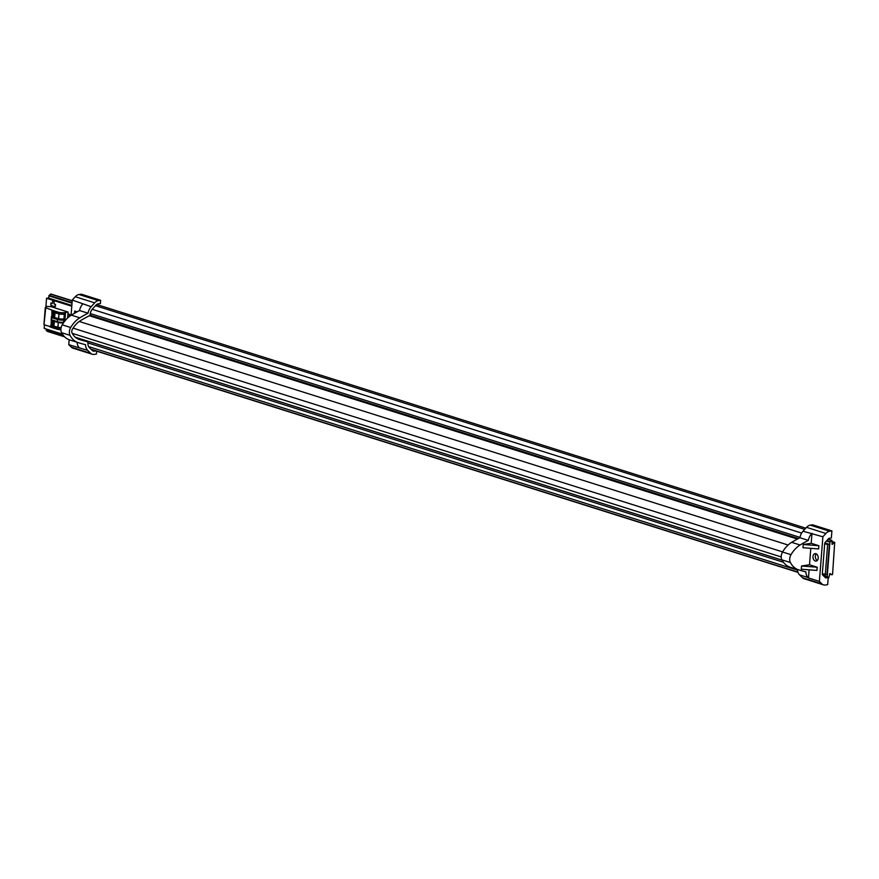 <?xml version="1.0" encoding="UTF-8"?>
<svg xmlns="http://www.w3.org/2000/svg" width="879" height="879" viewBox="0 0 879 879"><rect width="100%" height="100%" fill="white"/><g stroke="black" fill="none" stroke-linecap="round" stroke-linejoin="round"><path stroke-width="1.32" d="M834.698 542.387L832.578 574.218L832.017 574.8L829.963 573.526L828.721 577.822L827.227 576.492L829.919 542.167L831.919 540.321L832.138 544.365L834.698 542.387M48.675 298.135L49.092 295.344L50.96 294.058M47.73 331.504L46.323 330.603L46.246 329.032M50.916 302.958L50.751 305.101L52.29 305.595L52.18 307.024L52.29 305.595L50.751 305.101L50.916 302.958L52.454 303.442L50.916 302.958M55.366 306.562L53.828 306.079L53.707 307.507L53.828 306.079L55.366 306.562L55.531 304.409L53.993 303.925L54.168 301.772L52.63 301.288L52.454 303.442L52.63 301.288M49.081 326.285L50.63 327.109L49.081 326.285M56.201 321.956L56.245 321.34M69.221 316.616L69.397 314.44L67.936 313.979M69.562 316.352L69.716 314.396L67.947 313.836M822.337 573.789L826.985 574.448L829.358 544.343L824.81 542.903M71.847 305.442L48.301 298.014L46.565 298.278L45.873 307.024M44.466 324.823L44.192 328.383L62.453 334.141M80.352 339.558L81.494 340.151A2.077 1.428 -72.5 0 0 80.846 339.679A219.376 150.639 107.5 0 1 77.89 338.931M825.26 574.712L827.622 544.606L824.7 543.683M829.358 544.343L827.622 544.606M71.781 306.233L46.565 298.278M56.509 322.033L56.553 321.439M63.266 322.219L63.222 322.857M54.069 311.836L52.158 312.001L53.125 312.331L52.751 317.055L51.927 316.825L52.3 312.089M54.102 312.441L54.015 313.671M53.125 312.331L54.454 312.539L54.157 316.264M54.19 312.671L54.981 312.935L54.619 317.671L53.817 317.396L54.19 315.913L52.828 316.055M52.751 317.055L53.377 315.682M53.267 317.033L53.828 317.198M54.981 312.935L58.948 313.814L58.574 318.55L54.619 317.671M58.948 313.814L59.003 313.836A3.879 0.901 4.5 0 0 64.31 314.21L63.541 313.968A2.769 0.637 -175.5 0 1 59.728 313.693L52.191 311.254L52.268 310.276L58.102 312.122A4.439 1.033 4.5 0 0 64.354 312.605L68.09 312.045L51.026 306.661L46.719 306.397L45.29 307.507L52.268 310.276M65.255 314.21L64.881 318.945L63.936 318.945L64.31 314.21M52.443 311.913L52.487 311.342M51.938 311.133L51.784 316.682M51.356 316.748L51.685 317.704L57.52 319.538A4.439 1.033 4.5 0 0 63.771 320.033L64.958 319.846L65.475 313.396L64.277 313.583L64.354 312.605M51.762 320.516L51.806 319.945M51.268 319.736L51.114 325.285M58.102 312.122L58.025 313.089A4.439 1.033 4.5 0 0 64.277 313.583M51.993 310.144L52.191 311.254M44.016 324.406L45.752 307.815M50.641 326.768L44.411 324.812M50.674 325.351L50.762 326.021M52.894 325.724L50.696 326.098L56.838 328.142L56.761 329.109A4.439 1.033 4.5 0 0 60.904 329.713M53.366 324.812L52.421 324.516M50.729 326.164L50.927 327.274L56.761 329.109M60.948 328.735A4.439 1.033 -175.5 0 1 56.838 328.142M54.937 326.494L58.684 327.878A2.769 0.637 4.5 0 0 61.014 328.219M68.09 312.045L67.617 318M64.002 322.121L63.607 322.175A4.439 1.033 -175.5 0 1 57.344 321.692L51.202 319.648L51.411 317.561M64.958 319.846L63.167 319.549A2.769 0.637 4.5 0 1 59.354 319.275L55.619 317.89M53.575 317.121L51.564 317.286M59.003 313.836L58.64 318.561A3.879 0.901 4.5 0 0 63.936 318.945M52.268 312.078L51.927 316.825M52.366 321.934L52.07 325.659L51.246 325.417L51.619 320.692L52.861 322.263L52.971 320.912L53.762 321.351M52.147 324.659L53.509 324.516L53.136 325.999L53.938 326.274L54.311 321.538L53.509 321.264L53.476 324.867M54.311 321.538L58.267 322.417L57.893 327.153L53.938 326.274M61.123 327.625A3.879 0.901 4.5 0 1 57.959 327.164L58.333 322.439A3.879 0.901 4.5 0 0 63.497 322.835M52.07 325.659L53.158 325.801M51.872 320.769L51.246 325.417M52.103 325.318L53.201 325.164M53.136 320.956L53.179 320.374M782.607 551.902L73.056 328.131L782.607 551.902M781.233 556.945L72.232 333.339L781.233 556.945M85.538 340.448L85.483 341.25M89.295 315.726L797.407 539.047L89.295 315.726M79.242 321.461L788.111 545.024M75.561 337.294L782.068 560.11L76.407 337.558A218.267 149.88 -72.5 0 1 75.561 337.294A21.535 14.789 -72.5 0 1 75.231 337.162M812.987 556.528A3.769 2.593 -98.6 0 0 816.162 561.077A3.769 2.593 -98.6 0 0 818.217 558.176A3.769 2.593 -98.6 0 0 815.042 553.627A3.769 2.593 -98.6 0 0 812.987 556.528M816.294 553.869A3.769 2.593 -98.6 0 0 815.371 556.165A3.769 2.593 -98.6 0 0 817.294 560.472M789.694 567.01L798.154 569.669A222.706 152.924 107.5 0 0 799.044 569.955L790.595 567.296A222.706 152.924 -72.5 0 1 789.694 567.01A25.974 17.833 -72.5 0 1 781.925 559.857A6.68 4.593 -72.5 0 1 782.541 552.023A25.974 17.833 -72.5 0 1 791.638 542.321A222.706 152.924 -72.5 0 1 799.89 537.717A9.812 6.735 -72.5 0 1 803.021 531.224L822.887 536.783L825.897 533.454A8.219 5.648 -72.5 0 1 829.633 531.246L831.908 530.905L831.358 537.97L829.073 538.322A0.923 0.637 107.5 0 0 828.655 538.563L825.15 542.442A2.527 1.736 107.5 0 0 824.755 542.991L822.283 574.47A2.527 1.736 -72.5 0 0 822.601 574.921L825.568 577.822A0.923 0.637 -72.5 0 0 825.963 577.942L828.095 577.624M803.021 531.224L806.526 527.345A8.219 5.648 -72.5 0 1 810.262 525.137L812.537 524.796L831.908 530.905M809.098 569.834L808.46 577.964L819.382 581.404L821.931 583.898A8.219 5.648 107.5 0 0 823.557 584.887A8.219 5.648 107.5 0 0 825.403 585.018L827.677 584.667L828.227 577.668M823.557 584.887L804.186 578.767A8.219 5.648 -72.5 0 1 802.56 577.778L799.593 574.888A9.812 6.735 -72.5 0 1 797.429 569.449M799.89 537.717L808.35 540.387A222.706 152.924 107.5 0 0 800.088 544.991A25.974 17.833 107.5 0 0 791.001 554.682A6.68 4.593 107.5 0 0 790.386 562.516A25.974 17.833 107.5 0 0 798.154 569.669M811.482 533.894A9.812 6.735 107.5 0 0 808.35 540.387M791.638 542.321L800.088 544.991M799.044 569.955A222.706 152.924 107.5 0 0 805.878 571.866A9.812 6.735 -72.5 0 0 808.043 577.547L808.46 577.964M822.887 536.783L819.382 581.404M818.876 545.716L811.196 543.288L803.241 544.486L818.876 545.716L818.624 548.935L802.988 547.716L803.241 544.486M801.549 565.988L801.296 569.218L816.932 570.438L817.184 567.219L809.504 564.79L801.549 565.988L817.184 567.219M810.79 548.32L809.504 564.79M811.976 533.344L811.196 543.288M95.932 350.941L94.405 351.171A4.889 3.362 -72.5 0 1 93.306 351.095A4.889 3.362 -72.5 0 1 92.339 350.501L89.372 347.601A6.494 4.461 -72.5 0 1 87.933 343.282A2.077 1.428 107.5 0 0 86.999 341.623A219.376 150.639 -72.5 0 1 78.857 339.338A22.645 15.547 -72.5 0 1 72.111 333.108A3.351 2.307 -72.5 0 1 72.419 329.175A22.645 15.547 -72.5 0 1 80.319 320.736A219.376 150.639 -72.5 0 1 89.021 315.902A2.077 1.428 107.5 0 0 90.251 313.924A6.494 4.461 -72.5 0 1 92.405 309.045L95.91 305.178A4.889 3.362 107.5 0 1 98.129 303.859L100.404 303.519L100.656 300.288L98.382 300.629A8.219 5.648 107.5 0 0 94.657 302.837L91.152 306.716A9.812 6.735 107.5 0 0 88.021 313.21A222.706 152.924 107.5 0 0 79.758 317.813A25.974 17.833 107.5 0 0 70.672 327.515A6.68 4.593 107.5 0 0 70.056 335.349A25.974 17.833 107.5 0 0 77.813 342.502A222.706 152.924 107.5 0 0 78.714 342.788A222.706 152.924 107.5 0 0 85.538 344.689A9.812 6.735 107.5 0 0 87.713 350.38L68.76 344.678L71.309 347.161A8.219 5.648 107.5 0 0 72.935 348.15L92.306 354.27A8.219 5.648 107.5 0 0 94.152 354.402L96.426 354.05L96.657 351.171M87.713 350.38L90.68 353.281A8.219 5.648 107.5 0 0 92.306 354.27M91.152 306.716L72.265 300.058L75.275 296.728A8.219 5.648 -72.5 0 1 79.011 294.52L81.286 294.179L100.656 300.288M85.01 340.272L84.944 341.107M79.253 347.71A9.812 6.735 -72.5 0 1 77.099 342.272M77.813 342.502L69.364 339.832A25.974 17.833 -72.5 0 1 61.596 332.68A6.68 4.593 -72.5 0 1 62.211 324.845A25.974 17.833 -72.5 0 1 71.309 315.143A222.706 152.924 -72.5 0 1 79.56 310.54L88.021 313.21M78.714 342.788L70.254 340.118A222.706 152.924 -72.5 0 1 69.364 339.832M79.758 317.813L71.309 315.143M82.692 304.046A9.812 6.735 107.5 0 0 79.56 310.54M68.76 344.678L69.144 339.755M71.067 315.297L72.265 300.058M74.715 311.023L74.539 313.276L74.715 311.023L77.187 311.803M48.861 295.838L72.023 303.145M826.403 541.057L829.919 542.167M46.158 330.174L63.574 335.657M822.777 575.097L827.227 576.492M829.545 574.009L831.952 574.767M47.587 331.46L64.65 336.833M828.721 577.822L824.062 576.349L828.655 577.789M46.323 330.603L64.024 336.185M823.359 575.668L827.381 576.932M49.092 295.344L72.067 302.596M826.809 540.618L830.161 541.673M50.532 294.091L72.199 300.926M828.007 539.288L831.589 540.42M831.919 544.101L832.468 544.266M832.072 541.728L834.49 542.497M64.255 318.89L64.628 314.166M50.927 327.274L51.004 326.307M63.607 322.175L63.771 320.033M51.52 319.846L51.685 317.704M57.52 319.538L57.344 321.692M85.538 340.492L782.101 560.165M87.922 342.909L783.453 562.263M88.636 346.612L797.495 570.174M90.998 349.194L797.934 572.141M95.448 305.683L804.703 529.367M92.185 309.309L801.659 533.07M90.295 313.572L799.967 537.377M89.845 315.1L798.341 538.541M806.526 527.345L825.897 533.454M810.262 525.137L829.633 531.246M802.56 577.778L821.931 583.898M782.541 552.023L791.001 554.682M781.925 559.857L790.386 562.516M799.593 574.888L808.043 577.547M90.68 353.281L71.309 347.161M92.361 350.523L94.405 351.171M98.382 300.629L79.011 294.52M94.657 302.837L75.275 296.728M70.056 335.349L61.596 332.68M70.672 327.515L62.211 324.845M832.094 541.541L834.819 542.398M50.861 293.993L72.221 300.728M828.15 539.135L831.919 540.321M829.545 574.02L832.017 574.8M47.653 331.493L64.661 336.855M51.883 311.045L51.96 310.078M43.95 324.494L45.29 307.507M50.619 327.065L50.696 326.098M51.202 319.648L51.378 317.495M51.784 316.737L52.158 312.001M51.103 325.329L51.476 320.604M91.295 349.479L798.011 572.361M96.635 304.508L805.79 528.158"/></g></svg>
